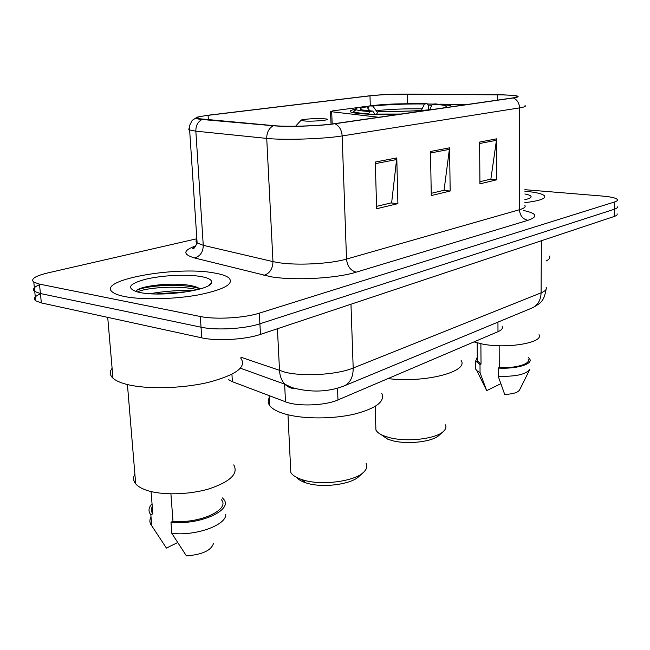 <?xml version="1.0" encoding="UTF-8"?>
<svg xmlns="http://www.w3.org/2000/svg" width="650" height="650" viewBox="0 0 650 650"><rect width="100%" height="100%" fill="white"/><g stroke="black" fill="none" stroke-linecap="round" stroke-linejoin="round"><path stroke-width="0.97" d="M467.301 104.487L439.952 104.162M431.909 105.211L428.09 105.138M368.168 107.437L367.274 107.534M355.526 109.2C350.667 110.183 349.139 111.134 350.935 112.044C353.283 113.076 359.702 113.807 370.191 114.246L398.548 114.408M502.157 326.519C503.035 328.339 501.646 330.062 497.989 331.671L337.967 399.921C325.179 405.714 297.497 406.713 285.504 401.814L232.383 381.688L228.507 379.616M452.351 106.649L451.254 106.478M403.382 103.789C391.674 103.943 381.867 104.496 373.953 105.454M369.208 106.08L364.024 106.763M360.149 107.266L332.792 110.858L330.549 111.613L378.747 117.268M433.607 104.081L427.351 104.008M187.964 291.655L155.521 293.963M40.446 293.849C34.596 296.351 33.012 298.675 35.685 300.812L41.348 302.924L201.736 337.838C216.694 341.323 245.521 339.601 260.471 334.392L614.193 216.474C616.631 215.646 617.581 214.768 617.061 213.85M196.836 238.753L47.734 272.935C35.019 276.023 30.379 279.094 33.8 282.149L39.471 284.115L200.314 316.501C215.321 319.735 244.286 318.061 259.326 313.146L614.486 201.996L614.339 209.243C616.777 208.439 617.736 207.594 617.207 206.708C617.736 207.594 616.777 208.439 614.339 209.243L259.902 323.789L614.339 209.243L614.193 216.474M200.314 316.501L201.029 327.194C216.011 330.549 244.904 328.859 259.902 323.789C244.904 328.859 216.011 330.549 201.029 327.194L40.414 293.54L201.029 327.194L201.736 337.838M35.685 300.812L34.742 291.501L40.414 293.54L34.742 291.501C32.069 289.437 33.67 287.186 39.536 284.749M194.683 247.439L193.513 247.715M214.159 272.951C176.442 265.655 94.672 280.304 112.986 292.451C115.318 294.084 119.218 295.457 124.694 296.554C142.244 300.081 174.923 299.309 199.152 294.767C224.461 289.429 234.374 283.806 228.889 277.891C226.224 275.795 221.317 274.154 214.159 272.951C176.442 265.655 94.672 280.304 112.986 292.451C115.318 294.084 119.218 295.457 124.694 296.554C142.244 300.081 174.923 299.309 199.152 294.767C224.461 289.429 234.374 283.806 228.889 277.891C226.224 275.795 221.317 274.154 214.159 272.951M502.458 94.9C510.632 95.111 515.507 95.566 517.091 96.265C518.034 96.801 516.539 97.362 512.606 97.947L334.222 123.695C319.507 125.938 287.625 126.978 274.048 125.669L197.714 118.601C195.382 117.577 198.835 116.496 208.081 115.343L369.988 95.843C380.559 94.697 393.006 94.136 407.322 94.153L502.458 94.9M502.872 94.843L407.656 94.096C392.99 94.079 380.242 94.656 369.403 95.826L207.472 115.31L197.893 116.968C194.399 118.048 195.788 118.893 202.044 119.494L273.26 125.751C287.17 127.099 319.898 126.027 334.969 123.736L513.297 97.963C520.073 96.874 519.716 95.989 512.216 95.29L502.872 94.843M375.286 162.037L376.634 208.748L397.898 203.621L396.784 157.926L375.286 162.037M376.569 206.375L391.633 202.776L396.784 157.926M390.959 202.938L397.898 203.621M479.619 142.082L479.927 183.844L496.827 179.766L496.665 138.824L479.619 142.082M479.911 181.716L490.872 179.099L496.665 138.824M490.222 179.254L496.827 179.766M430.503 151.474L431.275 195.577L450.174 191.019L449.581 147.826L430.503 151.474M431.234 193.326L444.056 190.271L449.581 147.826M443.389 190.426L450.174 191.019M524.842 202.662C539.362 200.891 545.935 198.648 544.578 195.942C542.628 193.814 536.063 192.246 524.867 191.222C536.063 192.246 542.628 193.814 544.578 195.942C545.935 198.648 539.362 200.891 524.842 202.662M614.486 201.996C616.923 201.216 617.882 200.395 617.362 199.542C616.005 197.974 611.057 196.82 602.517 196.072L524.867 189.686M546.236 260.959C549.291 259.366 550.379 257.733 549.494 256.076M474.021 341.892L482.698 344.102C507.073 349.001 543.977 342.615 539.029 334.709M524.851 199.664C528.222 198.941 530.246 198.144 530.92 197.291C531.724 196.007 529.709 194.903 524.859 193.968M477.311 359.06L477.327 360.953L481.032 364.016L480.878 343.744M485.818 388.83L486.679 390.65L500.76 383.727M475.694 367.071L475.711 369.143L476.905 370.719L480.058 372.678L480.001 364.488L481.032 364.016M486.679 390.65L480.058 372.678M477.295 357.069L475.637 361.034L480.001 364.488M499.159 345.735L499.241 367.583C515.344 368.461 530.628 364.008 528.214 359.352M499.241 367.583L498.217 368.062L498.249 376.334L504.717 394.477C513.37 394.022 518.367 392.421 519.716 389.683L529.433 370.183M498.249 376.334C516.108 376.699 526.687 374.27 530.002 369.046M498.217 368.062C515.621 369.176 532.561 364.374 529.921 359.328L528.222 357.313M380.941 434.501L387.53 439.099L392.121 440.586C407.266 444.811 432.746 441.837 439.173 435.207L443.186 431.641M375.789 425.969L375.911 430.024C377.033 432.209 379.657 434.135 383.768 435.809L389.074 437.515C406.591 442.374 436.199 438.929 443.536 431.324C445.802 429.187 446.452 427.026 445.502 424.848M388.001 378.576C424.572 383.281 469.081 371.637 461.134 360.523M424.231 110.703L377.861 111.8L376.626 114.075L401.123 114.043M368.517 114.181L369.736 111.499C360.693 110.979 355.956 110.207 355.542 109.176L353.6 111.272L354.291 111.873C356.135 112.694 360.864 113.327 368.501 113.758M356.257 109.753L353.6 111.272M367.868 108.282L369.33 105.926C386.856 104.146 406.112 103.382 427.115 103.642L428.293 105.446L428.374 109.915M369.939 110.914L366.738 106.852L363.196 106.73C357.979 107.551 355.428 108.363 355.542 109.176M377.861 111.8L380.827 111.386C398.986 111.67 416.114 111.061 432.201 109.558M366.738 106.852C359.929 107.973 358.442 109.013 362.269 109.972L372.718 111.085L369.736 111.499M427.115 103.642L424.474 104C405.73 103.789 388.529 104.463 372.864 106.048L369.33 105.926M372.718 111.085L375.074 114.4M421.346 110.443L424.474 104M372.864 106.048L377.463 112.523M450.954 106.844C451.685 106.283 451.1 105.763 449.215 105.3L435.045 103.886L432.413 104.252L429.561 109.809M443.316 107.949L446.623 106.47C446.257 105.43 441.521 104.691 432.413 104.252M296.684 477.457C298.399 479.586 301.413 481.366 305.727 482.796L306.442 483.023C322.408 488.304 351.699 484.413 359.279 476.149L363.066 472.712M290.526 466.659L290.818 472.493C292.533 475.345 296.221 477.709 301.892 479.594L302.721 479.854C321.181 485.948 355.249 481.431 363.902 471.949C366.795 469.04 367.518 466.172 366.072 463.336M305.362 121.062C314.892 121.574 331.784 119.933 326.601 119.023L322.839 118.657C314.811 118.251 300.089 119.389 300.95 120.372L305.362 121.062M269.189 397.938C267.767 400.489 267.906 402.992 269.588 405.446C272.22 409.11 277.94 412.124 286.756 414.481C304.574 419.161 333.117 419.047 354.193 414.172C376.163 408.403 385.344 401.464 381.753 393.331M112.109 368.314C109.419 371.8 109.696 375.082 112.954 378.162C115.546 380.518 119.827 382.509 125.799 384.134C145.243 389.472 181.504 388.724 208.26 382.403C236.137 374.944 247 366.917 240.841 358.312M134.883 474.094C132.933 477.523 133.201 480.773 135.688 483.836C137.776 486.289 141.213 488.378 146.006 490.076C161.151 495.479 188.752 494.942 209.121 488.849C230.433 481.618 238.639 473.631 233.748 464.896M161.314 293.987L170.43 293.637M200.728 276.494C186.786 274.105 162.216 275.291 145.982 279.159C128.732 283.831 125.978 288.113 137.711 292.021L140.002 292.516C161.647 297.213 210.714 290.225 211.534 282.677C212.266 279.963 208.666 277.908 200.728 276.494M200.541 288.827L194.992 286.479L189.386 285.317C171.397 282.287 142.179 285.732 136.825 290.217L135.696 291.452M152.263 506.61C150.946 509.153 151.133 511.558 152.839 513.825L151.06 491.562L152.839 513.825L150.841 514.743L151.726 525.769L150.841 514.743M151.726 525.769L166.424 548.08L177.531 542.62M150.8 517.53C149.394 520.301 149.606 522.917 151.434 525.395M152.035 503.807C148.582 507.488 148.086 511.014 150.54 514.378M170.909 493.878L172.981 521.243C199.444 523.973 230.222 509.706 221.479 499.769M172.981 521.243L170.982 522.186L171.827 533.366L186.42 555.913C202.321 554.58 211.347 550.404 213.501 543.376M171.827 533.366C195.877 536.242 226.623 524.972 225.753 514.337M170.982 522.186C199.282 525.541 233.261 510.128 223.762 499.379L222.495 497.924M137.345 291.923C146.299 287.479 179.692 285.123 197.405 289.697M136.825 290.217L136.793 290.241C144.471 286.227 173.322 283.481 192.457 286.869L200.306 288.657M497.949 322.124L497.989 331.671M231.936 374.294L232.383 381.688M284.627 384.142L285.504 401.814M337.512 388.188L337.967 399.921M331.703 111.849L332.158 123.979M240.776 357.167L285.179 372.255C303.834 376.813 337.366 374.692 353.186 368.03L541.101 292.825C545.447 291.037 547.105 289.136 546.073 287.129M541.369 240.752L541.101 292.825C540.832 299.821 538.054 304.777 532.764 307.686L531.009 308.409M277.42 328.746L279.533 370.654C279.882 376.285 281.669 380.819 284.895 384.239C287.755 387.108 291.143 388.57 295.076 388.611M260.471 334.392L259.326 313.146M41.348 302.924L39.471 284.115M240.451 368.217L284.895 384.239L291.85 387.562C310.879 392.771 328.534 392.137 344.817 385.653C350.439 382.436 353.226 376.561 353.186 368.03L350.967 304.224M546.106 289.339C543.839 302.315 539.963 303.339 532.764 307.686L342.761 386.49M523.713 210.543C536.949 213.411 538.371 216.669 527.971 220.309L356.192 272.163C350.537 270.619 347.311 266.256 346.515 259.082L519.456 209.722C524.176 208.333 525.972 206.895 524.842 205.408M356.192 272.163C336.456 278.444 294.027 280.767 270.871 276.754L194.586 257.969C182.504 254.394 182.967 250.347 195.967 245.822M273.26 125.751C268.897 128.237 266.719 132.454 266.727 138.401L272.967 261.609L278.582 262.665C297.107 265.647 330.606 263.851 346.515 259.082L342.16 135.923C323.887 138.978 283.587 140.303 266.727 138.401L195.845 131.162L189.369 129.919L188.597 129.098L189.434 128.334M202.044 119.494C197.836 121.769 195.772 125.661 195.845 131.162L203.263 245.326L272.967 261.609C272.764 268.824 269.734 273.406 263.884 275.348M334.969 123.736C339.284 125.929 341.681 129.992 342.16 135.923L519.521 107.892C519.269 103.017 517.197 99.71 513.297 97.963M525.013 105.609C526.167 106.348 524.339 107.112 519.521 107.892L519.456 209.722C519.951 215.67 522.795 219.196 527.971 220.309M196.893 239.525C195.691 240.719 195.764 241.857 197.121 242.938L203.263 245.326C203.141 252.021 200.249 256.23 194.586 257.969M208.081 115.343L208.366 119.901M497.632 94.827L497.656 100.108M407.322 94.153L407.534 103.691M369.988 95.843L370.281 105.82M430.536 152.994L449.491 149.329M479.627 143.52L496.567 140.246M375.334 163.646L396.711 159.518M421.931 108.834C405.454 108.623 390.309 109.224 376.496 110.646M433.631 109.346L429.869 109.103M170.56 284.172C158.462 285.074 147.761 286.764 138.474 289.242M193.302 290.648C178.856 290.127 164.434 291.151 150.036 293.719M330.549 111.613L330.988 123.256M517.091 96.265L517.091 96.907M197.291 117.162L192.197 120.356L189.694 125.263L189.638 130.032L197.121 242.938C195.032 247.211 193.822 248.999 193.489 248.308C191.986 248.812 192.587 248.3 195.293 246.781M33.8 282.149L34.742 291.501M530.514 197.689L530.92 197.291M477.327 360.953L477.173 342.867M486.484 390.187L476.905 370.719M475.711 369.143L475.637 361.034M354.331 112.929L354.291 111.873M446.022 107.096L446.623 106.47M375.911 430.024L375.196 406.412M387.53 439.099L383.768 435.809M269.588 405.446L269.067 395.582M300.95 120.372L295.596 126.222M290.818 472.493L287.983 414.789M305.727 482.796L301.892 479.594M209.259 285.123L211.534 282.677M135.688 483.836L127.433 384.556M112.954 378.162L107.713 317.371M189.386 285.317L192.457 286.869"/></g></svg>
